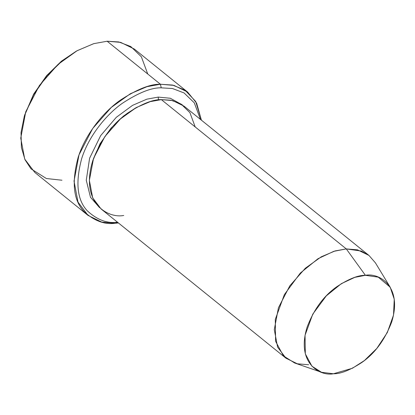 <?xml version="1.0" encoding="UTF-8"?>
<svg xmlns="http://www.w3.org/2000/svg" width="415" height="415" viewBox="0 0 415 415"><rect width="100%" height="100%" fill="white"/><g stroke="black" fill="none" stroke-linecap="round" stroke-linejoin="round"><path stroke-width="0.62" d="M76.962 50.796L61.228 61.368L46.589 75.691L33.719 93.998L24.371 115.935L33.589 94.734L46.9 75.789L62.043 60.974L76.962 50.796L93.728 43.653L107.148 41.235L93.774 43.642L77.076 50.729L57.996 64.429L39.394 85.511L25.735 111.806L20.75 138.117L24.729 159.101L34.777 172.412L88.058 215.427L78.01 202.115L74.031 181.132L79.016 154.821L92.675 128.525L111.282 107.444L130.357 93.743L147.055 86.652L160.429 84.25C150.355 83.949 136.914 89.303 120.101 100.311C103.812 111.749 85.583 133.77 78.155 157.347C71.468 182.258 73.403 200.31 83.97 211.505C94.158 220.884 104.59 224.8 115.266 223.244L117.59 222.191C107.267 223.695 97.183 219.914 87.332 210.846C77.117 200.025 75.245 182.574 81.714 158.494C88.893 135.705 106.515 114.416 122.259 103.356C138.511 92.716 151.506 87.539 161.243 87.835L160.429 84.25L107.148 41.235L160.429 84.25L173.932 85.376L187.642 92.073L196.632 103.179L201.41 120.168L195.657 101.416L184.94 90.102L172.5 85.054L160.429 84.25L161.243 87.835C151.506 87.539 138.511 92.716 122.259 103.356C106.515 114.416 88.893 135.705 81.714 158.494C75.245 182.574 77.117 200.025 87.332 210.846C97.183 219.914 107.267 223.695 117.59 222.191L115.266 223.244L101.768 222.118L88.058 215.427M61.985 180.229L46.366 178.517L31.006 168.848L25.03 159.77L21.414 147.579L21.025 132.644L24.371 115.935M308.651 364.744L297.399 363.805L285.976 358.223L277.604 347.137L274.289 329.645L278.444 307.723L289.82 285.805L305.326 268.24L321.226 256.823L335.138 250.914L346.286 248.912L161.368 99.631L150.225 101.633L136.307 107.537L120.407 118.96L104.907 136.525L93.525 158.437L89.37 180.364L92.685 197.851L101.058 208.942L285.976 358.223M390.183 287.196L375.445 262.887L368.977 255.443L361.434 251.08L346.286 248.912L365.402 275.316L378.273 277.158L390.183 287.196L394.25 299.199L393.513 315.094L387.304 332.54L376.82 348.424L364.448 360.516L352.392 368.271L333.416 373.765C340.549 373.977 350.073 370.185 361.979 362.388C375.02 353.222 384.923 339.755 391.687 321.988C402.949 285.587 378.413 272.593 365.402 275.316C358.264 275.104 348.745 278.896 336.835 286.692C323.799 295.859 313.896 309.325 307.126 327.093C295.869 363.488 320.406 376.488 333.416 373.765L321.501 372.271L311.94 366.206L305.321 353.829L305.051 335.273L312.765 314.16L326.299 295.869L341.384 283.637L354.804 277.36L365.402 275.316L346.286 248.912L333.816 251.319L318.025 258.701L300.278 273.096L284.358 294.614L275.28 319.457L275.601 341.291L283.388 355.852L294.634 362.99L321.501 372.271M92.612 161.15L100.041 143.756L110.94 128.219L123.359 116.153L135.549 107.967L123.359 116.153L110.94 128.219L100.041 143.756L92.612 161.15M158.442 99.901L158.234 97.1L146.837 99.175L132.561 105.353L116.293 117.321L100.648 135.643L89.614 158.198L86.268 180.25L90.496 197.281L99.538 207.619L90.496 197.281L86.268 180.25L89.614 158.198L100.648 135.643L116.293 117.321L132.561 105.353L146.837 99.175L158.234 97.1L158.442 99.901M182.429 104.938L170.321 98.256L158.234 97.1L170.321 98.256L182.429 104.938M123.732 215.458C108.424 218.663 79.556 203.371 92.81 160.543C100.767 139.642 112.418 123.8 127.758 113.015C141.769 103.838 152.974 99.377 161.368 99.631L171.053 100.222L181.065 104.046L189.904 112.621L195.195 126.938M200.466 119.406L194.308 102.853L184.063 92.939L172.458 88.514L161.243 87.835L172.458 88.514L184.063 92.939L194.308 102.853L200.466 119.406M24.594 115.209L33.563 94.278L46.682 75.582L61.622 61.047L76.298 51.164M118.425 222.959L115.266 223.244L118.425 222.959M187.642 92.073L134.361 49.058L120.646 42.361L107.148 41.235L118.768 41.946L130.782 46.537L141.391 56.829L147.74 74.005M161.368 99.631L346.286 248.912L357.533 249.851L368.961 255.433L184.042 106.147L172.619 100.565L161.368 99.631"/></g></svg>
